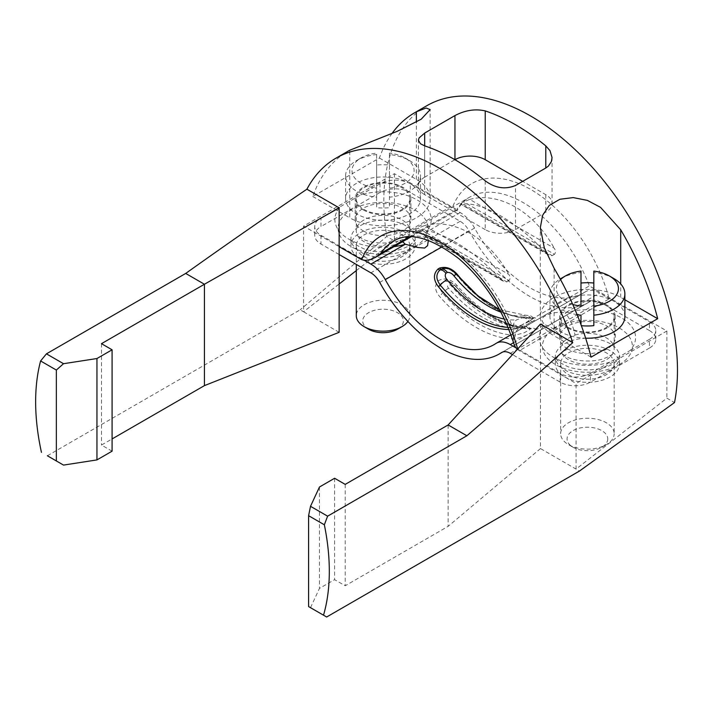 <?xml version="1.0" encoding="UTF-8"?>
<svg xmlns="http://www.w3.org/2000/svg" width="713" height="713" viewBox="0 0 713 713"><rect width="100%" height="100%" fill="white"/><g stroke="black" fill="none" stroke-linecap="round" stroke-linejoin="round"><path stroke-width="0.53" stroke-dasharray="3.56 2.67" d="M567.726 348.924A27.834 16.069 180 0 1 559.58 337.561A27.834 16.069 180 0 1 587.405 321.492A27.834 16.069 180 0 1 615.239 337.561A27.834 16.069 180 0 1 598.055 352.4A27.834 16.069 180 0 1 567.726 348.924M609.909 362.151A48.172 27.807 180 0 1 539.322 339.147L590.168 309.798A48.172 27.807 180 0 1 629.998 350.555L590.435 373.389L590.435 382.132A21.408 12.362 180 0 1 560.16 382.132L512.513 354.619M649.472 339.308A21.408 12.362 0 0 0 655.746 330.565A21.408 12.362 0 0 0 649.472 321.83L649.472 330.565A21.408 12.362 180 0 1 655.746 339.308A21.408 12.362 180 0 1 649.472 348.042L649.472 339.308L629.998 350.555M515.864 347.81L520.089 350.252L539.322 339.147A48.172 27.807 180 0 1 544.679 324.727A23.547 17.059 42 0 1 563.671 341.643C566.291 339.335 570.088 337.142 575.061 335.074A23.547 8.877 -106.7 0 0 565.177 312.891A48.172 27.807 180 0 1 590.168 309.798L609.401 298.694L649.472 321.83M410.296 183.74A21.408 12.362 -0 0 0 380.02 183.74L380.02 192.483A21.408 12.362 180 0 1 410.296 192.483L410.296 183.74L460.188 212.545A27.834 16.069 60 0 1 474.573 228.062A107.039 61.799 -120 0 0 583.403 293.043A107.039 61.799 -120 0 0 585.204 291.938A27.834 16.069 60 0 1 585.667 291.644A27.834 16.069 60 0 1 599.588 293.025L609.401 298.694L610.159 298.257L666.878 331.001L576.059 383.442L576.059 469.092L579.455 471.052M517.326 349.352L517.923 349.807A21.408 12.362 -120 0 0 519.331 350.689L576.059 383.442M519.331 350.689L520.089 350.252L560.16 373.389A21.408 12.362 0 0 0 590.435 373.389M363.372 230.932A27.834 16.069 0 0 0 393.701 234.417A27.834 16.069 0 0 0 410.884 219.577A27.834 16.069 0 0 0 383.05 203.508A27.834 16.069 0 0 0 355.217 219.577A27.834 16.069 0 0 0 363.372 230.932M380.02 183.74L360.546 194.988A48.172 27.807 180 0 1 431.142 217.982L380.296 247.34A48.172 27.807 180 0 1 340.466 206.583L320.984 217.822A21.408 12.362 -0 0 0 314.718 226.565A21.408 12.362 -0 0 0 320.984 235.308L364.343 260.334M409.315 236.859L456.81 209.435L452.532 207.18A21.408 12.362 60 0 1 451.133 206.44L394.405 173.687L303.578 226.128L339.147 246.662M63.519 465.09L47.379 455.767L300.182 309.816L303.578 311.777L339.147 283.997M339.147 332.32L303.578 311.777L303.578 226.128M112.084 451.177L101.487 445.055L112.084 438.941M546.131 252.901L550.053 255.682L552.21 255.628L461.391 203.187L460.464 203.838L546.131 252.901C516.747 221.529 481.872 201.396 461.623 204.105M461.391 203.187L463.655 201.877L554.482 254.309C555.846 252.625 555.766 250.584 554.251 248.213L469.742 199.417L463.655 201.877M469.742 199.417C499.127 191.432 534.001 211.565 554.251 248.213M554.482 254.309L552.21 255.628M500.722 279.122L504.644 281.902L506.8 281.84L415.973 229.408L415.055 230.058L500.722 279.122C471.329 247.741 436.463 227.607 416.205 230.326M415.973 229.408L418.246 228.098L509.073 280.53C510.437 278.836 510.356 276.804 508.841 274.434L424.324 225.638L418.246 228.098M424.324 225.638C453.718 217.652 488.583 237.786 508.841 274.434M509.073 280.53L506.8 281.84M540.481 324.059L540.481 448.557L576.059 469.092L666.878 398.157L674.507 402.56M610.159 298.257A21.408 12.362 60 0 1 608.75 297.366L589.33 285.94L513.645 329.638L513.102 334.058L513.895 343.782M394.405 173.687L394.405 240.851L386.785 236.449L300.182 309.816M426.82 105.72A207.652 119.891 -120 0 0 386.785 236.449M666.878 331.001L666.878 398.157M392.079 133.367A207.652 119.891 -120 0 0 379.396 158.036L312.793 196.485A207.652 119.891 60 0 1 348.096 151.165M326.652 617.003L310.511 607.69L319.469 588.385L334.611 579.651L345.208 585.765L448.138 526.337L540.481 448.557M356.295 270.61L394.405 240.851M363.372 209.961A27.834 16.069 0 0 0 393.701 213.445A27.834 16.069 0 0 0 410.884 198.597A27.834 16.069 0 0 0 402.729 187.234A27.834 16.069 0 0 0 372.4 183.758A27.834 16.069 0 0 0 355.217 198.597A27.834 16.069 0 0 0 363.372 209.961M420.518 198.597A37.468 21.631 0 0 0 383.05 176.967A37.468 21.631 0 0 0 345.591 198.597A37.468 21.631 0 0 0 383.05 220.228A37.468 21.631 0 0 0 420.518 198.597L420.518 175.879A37.468 21.631 180 0 1 389.476 197.18L389.476 188.161A31.042 17.923 0 0 0 412.809 175.728A31.042 17.923 0 0 0 405.002 157.956A31.042 17.923 0 0 0 389.476 153.099L389.476 154.569A37.468 21.631 180 0 1 409.538 160.577A37.468 21.631 180 0 1 420.518 175.879M379.396 158.036L416.356 179.373A47.094 27.192 180 0 1 430.144 198.597A47.094 27.192 180 0 1 401.071 223.722A47.094 27.192 180 0 1 349.744 217.822L349.744 150.247M312.793 196.485L349.744 217.822M567.726 327.944A27.834 16.069 0 0 0 598.055 331.429A27.834 16.069 0 0 0 615.239 316.581A27.834 16.069 0 0 0 607.084 305.217A27.834 16.069 0 0 0 576.755 301.742A27.834 16.069 0 0 0 559.58 316.581A27.834 16.069 0 0 0 567.726 327.944M624.873 316.581A37.468 21.631 0 0 0 587.405 294.95A37.468 21.631 0 0 0 549.946 316.581A37.468 21.631 0 0 0 585.658 338.185M624.873 299.754L620.711 297.357A47.094 27.192 0 0 0 569.384 291.465A47.094 27.192 0 0 0 540.311 316.581A47.094 27.192 0 0 0 554.108 335.814L554.108 268.231M591.059 357.151L554.108 335.814M485.232 180.826L485.232 229.622A21.408 12.362 0 0 0 515.508 229.622L545.784 212.144A21.408 12.362 0 0 0 552.049 203.401A21.408 12.362 0 0 0 545.784 194.667L522.7 181.343M485.232 229.622L424.681 194.667L424.681 145.871L424.681 177.189L454.956 159.703M424.681 177.189A21.408 12.362 0 0 0 418.406 185.924A21.408 12.362 0 0 0 424.681 194.667M101.487 343.675L101.487 445.055M310.511 607.69L308.595 606.576M319.469 487.006L319.469 588.385M334.611 478.263L334.611 579.651M345.208 484.385L345.208 585.765M448.138 424.957L448.138 526.337M513.645 329.638A107.039 61.799 -120 0 0 393.87 240.932L469.555 197.234A107.039 61.799 60 0 0 456.81 209.435L457.461 210.023C460.75 204.185 464.778 199.916 469.555 197.234A107.039 61.799 60 0 1 589.33 285.94M394.022 246.653A48.172 27.807 180 0 1 380.296 247.34L360.306 258.881M451.133 206.44L431.142 217.982A48.172 27.807 180 0 1 425.786 232.411L428.353 240.326M614.169 363.782A26.764 15.445 0 0 0 587.405 348.327A26.764 15.445 0 0 0 560.65 363.782A26.764 15.445 0 0 0 577.165 378.05A26.764 15.445 0 0 0 606.335 374.699A26.764 15.445 0 0 0 614.169 363.782L614.169 433.7A26.764 15.445 0 0 0 587.405 418.246A26.764 15.445 0 0 0 560.65 433.7A26.764 15.445 0 0 0 568.484 444.618A26.764 15.445 0 0 0 606.335 444.618A26.764 15.445 0 0 0 614.169 433.7M607.743 438.941A20.338 11.738 180 0 1 601.79 447.238A20.338 11.738 180 0 1 573.029 447.238A20.338 11.738 180 0 1 579.624 428.094A20.338 11.738 180 0 1 607.743 438.941M407.889 321.456A26.764 15.445 0 0 0 409.815 315.707A26.764 15.445 0 0 0 383.05 300.262A26.764 15.445 0 0 0 356.295 315.707M368.666 329.254A20.338 11.738 180 0 1 375.27 310.11A20.338 11.738 180 0 1 403.389 320.957A20.338 11.738 180 0 1 397.435 329.254M409.815 245.789A26.764 15.445 180 0 1 401.972 256.716A26.764 15.445 180 0 1 372.81 260.067A26.764 15.445 180 0 1 356.295 245.789A26.764 15.445 180 0 1 383.05 230.344A26.764 15.445 180 0 1 409.815 245.789L409.815 315.707M395.403 244.497C400.358 243.534 404.155 241.342 406.793 237.919A26.764 15.445 -0 0 0 408.371 235.798A26.764 15.445 -0 0 0 409.815 230.789A26.764 15.445 -0 0 0 383.05 215.344A26.764 15.445 -0 0 0 356.295 230.789A26.764 15.445 -0 0 0 357.739 235.798A26.764 15.445 -0 0 0 395.403 244.497A23.547 8.877 73.3 0 1 398.407 240.949M409.815 198.597A26.764 15.445 0 0 0 383.05 183.152A26.764 15.445 0 0 0 356.295 198.597A26.764 15.445 0 0 0 383.05 214.052A26.764 15.445 0 0 0 409.815 198.597L409.815 230.789M457.996 275.236A2.139 0.472 -39.2 0 1 457.078 275.494C456.275 274.184 449.484 267.063 442.684 268.605L446.793 268.56L450.99 270.218L457.069 275.334A105.613 60.979 -120 0 0 530.222 317.57L533.03 317.641L533.529 318.31L529.01 321.429C523.271 324.7 518.057 326.652 513.396 327.285A2.139 1.684 -94.1 0 1 512.46 329.406A107.039 61.799 60 0 1 508.904 329.522M508.021 327.347A105.613 60.979 60 0 0 513.396 327.285A7.495 5.891 -94.1 0 1 516.658 319.843L524.59 316.991C525.668 316.1 525.303 315.734 523.494 315.895A7.495 5.891 -94.1 0 1 525.552 315.253L499.608 309.674M484.118 300.601A107.039 61.799 -120 0 0 532.139 318.043A2.139 1.684 -94.1 0 1 531.55 318.23L534.126 318.23L533.431 317.704M531.515 318.23A2.139 1.684 -94.1 0 1 530.222 317.57A7.495 5.891 -94.1 0 0 525.597 315.253M532.139 318.043C537.245 317.481 537.308 318.649 532.326 321.545L530.811 322.419C524.073 326.296 517.959 328.622 512.46 329.406M531.55 318.23C506.702 318.943 481.872 304.701 457.078 275.494A2.139 0.472 -39.2 0 1 457.069 275.334A7.495 1.649 -39.2 0 0 457.006 274.763M531.301 328.426A117.743 67.976 60 0 1 457.122 285.601C450.901 278.97 444.6 277.366 438.201 280.77C434.44 285.298 434.761 290.36 439.155 295.975A117.743 67.976 -120 0 0 513.333 338.8C523.485 338.595 543.529 327 531.301 328.426A4.278 3.315 -89.8 0 1 529.937 328.8A4.278 3.315 -89.8 0 1 527.87 327.846L530.151 328.238M521.863 326.848C523.404 327.41 522.362 328.007 518.725 328.657A111.317 64.268 60 0 1 448.593 288.168C445.678 285.334 449.475 283.141 451.73 286.359A111.317 64.268 -120 0 0 521.863 326.848A7.495 5.802 -89.8 0 1 524.242 326.189C525.802 325.583 531.114 328.426 530.258 328.319L529.83 329.593L523.975 332.873L515.294 335.11A115.408 66.63 60 0 1 442.595 293.132L440.705 290.093L440.037 286.929L440.634 284.068L442.194 282.161L445.509 281.082L449.047 281.68L451.837 283.034L455.161 285.877A115.408 66.63 -120 0 0 527.87 327.846A7.495 5.802 -89.8 0 0 524.331 326.189M408.228 235.941L406.312 237.866C403.718 239.408 407.221 238.187 398.531 240.914A23.547 8.877 73.3 0 1 402.462 241.778M460.188 212.545L425.786 232.411A23.547 17.059 -138 0 0 408.291 235.869L408.371 235.798M408.192 235.976A23.547 17.059 -138 0 0 406.793 237.919M340.466 206.583L360.546 194.988M513.556 342.695L544.679 324.727C541.541 321.313 541.327 318.604 544.046 316.59C550.498 312.802 557.548 311.572 565.177 312.891L599.588 293.025M575.061 335.074A26.764 15.445 180 0 1 614.169 348.773A26.764 15.445 180 0 1 612.725 353.782A26.764 15.445 180 0 1 587.405 364.227A26.764 15.445 180 0 1 562.094 353.782A26.764 15.445 180 0 1 560.65 348.773A26.764 15.445 180 0 1 563.671 341.643M564.705 350.671A32.112 18.538 180 0 1 599.695 346.652A32.112 18.538 180 0 1 619.517 363.782A32.112 18.538 180 0 1 587.405 382.32A32.112 18.538 180 0 1 555.293 363.782A32.112 18.538 180 0 1 564.705 350.671M360.341 232.688A32.112 18.538 180 0 1 395.341 228.668A32.112 18.538 180 0 1 415.162 245.789A32.112 18.538 180 0 1 383.05 264.336A32.112 18.538 180 0 1 350.939 245.789A32.112 18.538 180 0 1 360.341 232.688M339.147 254.532L320.984 244.042A21.408 12.362 180 0 1 314.718 235.308A21.408 12.362 180 0 1 320.984 226.565L320.984 217.822M649.472 330.565L599.588 301.768A17.13 9.884 -120 0 0 591.024 300.913A17.13 9.884 -120 0 0 590.738 301.091A117.743 67.976 60 0 1 588.76 302.312A117.743 67.976 60 0 1 469.038 230.834A17.13 9.884 -120 0 0 460.188 221.28L410.296 192.483M649.472 348.042L590.435 382.132M380.02 192.483L320.984 226.565M614.169 316.581A26.764 15.445 0 0 0 587.405 301.136A26.764 15.445 0 0 0 560.65 316.581A26.764 15.445 0 0 0 587.405 332.035A26.764 15.445 0 0 0 614.169 316.581L614.169 348.773M560.552 279.63A31.042 17.923 0 0 0 572.753 304.415M593.831 271.083L593.831 272.553A37.468 21.631 180 0 1 613.902 278.569M593.831 272.553L593.831 306.153M593.831 315.173L593.831 325.654M560.917 278.569A37.468 21.631 180 0 1 580.988 272.553L580.988 306.153M580.988 315.173L580.988 325.654A37.468 21.631 0 0 0 581.371 325.698M580.988 272.553L580.988 271.083M577.111 314.656A37.468 21.631 180 0 1 549.946 293.863A37.468 21.631 180 0 1 560.204 278.988M580.988 324.656L580.988 325.654M376.624 188.161L376.624 197.18A37.468 21.631 180 0 1 345.591 175.879A37.468 21.631 180 0 1 356.562 160.577A37.468 21.631 180 0 1 376.624 154.569L376.624 153.099A31.042 17.923 0 0 0 361.099 157.956A31.042 17.923 0 0 0 353.291 175.728A31.042 17.923 0 0 0 376.624 188.161L376.624 153.099M389.476 154.569L389.476 165.051A37.468 21.631 0 0 0 376.624 165.051L376.624 154.569M376.624 197.18L376.624 207.67A37.468 21.631 0 0 0 389.476 207.67L389.476 197.18M376.624 165.051L376.624 207.67M389.476 165.051L389.476 207.67M389.476 188.161L389.476 153.099M517.691 348.96A117.743 67.976 60 0 1 517.923 349.807M608.75 297.366A117.743 67.976 -120 0 0 530.641 189.417A117.743 67.976 -120 0 0 452.532 207.18M416.356 179.373L416.356 122.271M620.711 297.357L620.711 283.952M545.784 194.667L545.784 212.144M515.508 229.622L515.508 185.496M523.494 315.895A100.613 58.092 60 0 1 500.927 312.169M524.59 316.991A7.495 4.323 60 0 1 530.525 320.556A2.139 1.239 -120 0 0 532.326 321.545M504.341 319.032A100.613 58.092 -120 0 0 516.658 319.843M523.084 317.864A7.495 4.323 60 0 1 529.01 321.429A2.139 1.239 -120 0 0 530.811 322.419M448.593 288.168A7.495 1.943 -41 0 0 442.595 293.132A4.278 1.114 -41 0 1 439.155 295.975M457.122 285.601A4.278 1.114 -41 0 1 455.242 286.065A4.278 1.114 -41 0 1 455.161 285.877A7.495 1.943 -41 0 0 455.037 285.556C451.855 282.669 449.618 281.279 448.308 281.368L445.5 280.922M518.725 328.657A7.495 5.802 -89.8 0 0 515.294 335.11A4.278 3.315 -89.8 0 1 513.333 338.8M451.73 286.359A7.495 1.943 -41 0 1 455.028 285.556C479.323 312.205 502.389 325.752 524.242 326.189M619.196 364.655A44.955 25.953 0 0 0 599.045 321.224A44.955 25.953 0 0 0 543.983 353.015A44.955 25.953 0 0 0 619.196 364.655M610.114 369.895A32.112 18.538 180 0 1 575.124 373.915A32.112 18.538 180 0 1 555.293 356.785A32.112 18.538 180 0 1 564.705 343.675A32.112 18.538 180 0 1 599.695 339.655A32.112 18.538 180 0 1 619.517 356.785A32.112 18.538 180 0 1 610.114 369.895M414.841 246.662A44.955 25.953 -0 0 0 394.69 203.241A44.955 25.953 -0 0 0 339.629 235.032A44.955 25.953 -0 0 0 414.841 246.662M405.759 251.912A32.112 18.538 180 0 1 370.76 255.931A32.112 18.538 180 0 1 350.939 238.802A32.112 18.538 180 0 1 360.341 225.691A32.112 18.538 180 0 1 395.341 221.672A32.112 18.538 180 0 1 415.162 238.802A32.112 18.538 180 0 1 405.759 251.912M320.984 235.308L320.984 244.042M560.16 382.132L560.16 373.389M474.573 228.062L442.105 246.805M495.891 343.497L585.204 291.938M460.188 221.28L370.876 272.847M379.726 282.393L469.038 230.834M590.738 301.091L502.005 352.32M510.276 353.327L599.588 301.768M410.884 219.577L410.884 198.597M355.217 219.577L355.217 198.597M430.144 198.597L430.144 109.597M615.239 337.561L615.239 316.581M559.58 337.561L559.58 316.581M540.311 316.581L540.311 227.581M502.763 280.958L415.732 230.709M548.181 254.746L461.142 204.488M418.406 139.463L418.406 185.924M552.049 156.94L552.049 203.401M410.991 236.859L457.461 210.023M560.65 363.782L560.65 433.7M601.79 447.238L606.335 444.618M573.029 447.238L568.484 444.618M356.295 245.789L356.295 264.425M356.295 198.597L356.295 230.789M533.502 317.873C528.966 314.353 529.928 315.725 525.552 315.253M530.151 328.301L531.114 328.88L529.937 328.8C504.724 327.891 479.831 313.64 455.242 286.056C451.935 282.66 448.45 281.029 444.796 281.189M398.505 240.923C390.662 243.837 373.728 244.087 363.265 239.336L357.739 235.798M612.725 353.782L612.779 353.701C612.075 353.808 614.009 354.504 604.294 358.443C596.202 361.839 578.198 362.213 567.637 357.32L562.094 353.782M619.517 363.782L619.517 356.785C618.697 356.874 622.244 357.365 612.779 364.013C608.902 366.286 603.875 367.97 597.699 369.067C586.968 370.662 577.075 369.887 568.003 366.74L559.857 362.614C556.078 359.2 554.562 357.266 555.293 356.785L555.293 363.782M415.162 245.789L415.162 238.802C414.333 238.891 417.889 239.381 408.415 246.03C404.547 248.302 399.521 249.987 393.335 251.083C382.614 252.678 372.712 251.903 363.648 248.748L355.502 244.621C351.723 241.217 350.199 239.274 350.939 238.802L350.939 245.789M314.718 235.308L314.718 226.565M655.746 339.308L655.746 330.565M585.667 291.644L510.918 334.807M591.024 300.913L501.711 352.48M588.76 302.312L502.567 352.07M583.403 293.043L494.091 344.611M560.65 316.581L560.65 348.773M549.946 293.863L549.946 316.581M405.002 157.956L409.538 160.577M361.099 157.956L356.562 160.577M345.591 175.879L345.591 198.597"/><path stroke-width="1.07" d="M63.519 363.701L56.354 370.056L40.605 360.965L46.434 353.844L63.519 363.701L96.95 358.532L112.084 349.798L101.487 343.675L204.426 284.246L185.701 273.435C226.672 244.256 267.072 216.173 306.902 189.203L339.147 207.822L339.147 246.662L360.306 258.881A21.408 12.362 -120 0 0 361.714 259.612L365.243 260.405L370.377 259.639L375.377 257.42L381.125 253.133L409.315 236.859M47.379 455.767L63.519 465.09L96.95 459.912L112.084 451.177L112.084 349.798M112.084 438.941L204.426 385.626L339.147 332.32L339.147 246.662M308.595 515.686L310.511 506.31L319.469 487.006L334.611 478.263L345.208 484.385L448.138 424.957L540.481 324.059L572.735 342.677C538.983 373.166 503.699 404.191 466.872 435.768L327.606 516.167L324.353 524.786L308.595 515.686L308.595 606.576L323.506 615.185A207.652 119.891 -120 0 0 324.353 524.786M306.902 189.203A207.652 119.891 60 0 1 335.992 158.161A207.652 119.891 60 0 1 572.735 342.677M323.506 615.185L326.652 617.003L579.455 471.052L674.507 402.56A207.652 119.891 -120 0 0 600.194 176.396A207.652 119.891 -120 0 0 426.82 105.72L414.708 112.716A207.652 119.891 -120 0 0 392.079 133.367M620.711 229.773L600.533 207.358L587.369 200.389L573.243 197.599L559.91 199.257L549.26 205.406L542.646 215.264L540.329 227.581L544.313 247.901L554.108 268.231A207.652 119.891 60 0 1 591.059 357.151L657.671 318.693A207.652 119.891 -120 0 0 620.711 229.773L620.711 283.952M40.605 360.965A207.652 119.891 -120 0 0 41.443 452.345M185.701 273.435L46.434 353.844M335.992 158.161L348.096 151.165A207.652 119.891 60 0 1 349.744 150.247L397.257 131.299L421.178 119.231L430.135 109.597L426.124 108.02L416.356 111.789A207.652 119.891 -120 0 0 414.708 112.716M545.784 145.871A207.652 119.891 -120 0 0 485.232 110.907L485.232 159.703A21.408 12.362 0 0 0 454.956 159.703L454.956 115.577L424.681 133.064L424.681 145.871A207.652 119.891 60 0 1 485.232 180.826C495.17 188.161 505.259 189.72 515.508 185.496L545.784 168.018L545.784 145.871L550.017 150.701L552.049 157.591L551.363 161.619L548.35 166.129L545.784 168.018M424.681 145.871L420.447 143.75L418.415 140.283L419.092 137.93L424.681 133.064M454.956 115.577C465.197 110.212 475.295 108.652 485.232 110.907M339.147 283.997L356.295 270.61M585.658 338.185A37.468 21.631 0 0 0 624.873 316.581L624.873 293.863A37.468 21.631 180 0 1 593.831 315.173L593.831 271.083A31.042 17.923 0 0 1 609.357 275.94L613.902 278.569A37.468 21.631 180 0 1 624.873 293.863M657.671 318.693L624.873 299.754M522.7 181.343L485.232 159.703M56.354 370.056L56.354 460.955M96.95 358.532L96.95 459.912M339.147 207.822L204.426 284.246L204.426 385.626M310.511 506.31L327.606 516.167M466.872 435.768L448.138 424.957M381.125 253.133A107.039 61.799 -120 0 1 393.87 240.932C409.405 231.573 431.169 237.572 459.181 258.917C484.706 281.243 502.95 309.531 513.895 343.782L515.339 347.062L517.326 349.352M356.295 264.425L356.295 315.707A26.764 15.445 0 0 0 364.129 326.634A26.764 15.445 0 0 0 401.972 326.634A26.764 15.445 0 0 0 407.889 321.456M401.972 326.634L397.435 329.254A20.338 11.738 180 0 1 368.666 329.254L364.129 326.634M508.021 327.347A105.613 60.979 60 0 1 440.242 285.048C435.884 279.211 435.777 274.193 439.93 269.995L442.666 268.605M500.927 312.169A100.613 58.092 60 0 1 453.798 275.664C452.006 273.427 449.867 272.339 447.381 272.411L445.866 273.284C444.796 275.271 445.162 277.375 446.962 279.603A100.613 58.092 -120 0 0 504.341 319.032M446.962 279.603A7.495 1.649 -39.2 0 0 440.242 285.048A2.139 0.472 -39.2 0 1 438.317 286.599C433.219 279.728 433.156 273.828 438.13 268.917L439.645 268.043C446.383 266.163 452.505 268.56 457.996 275.236A107.039 61.799 -120 0 0 484.118 300.601M402.462 241.778A23.547 8.877 73.3 0 1 405.278 244.247A48.172 27.807 180 0 1 394.022 246.653M428.353 240.326L427.568 245.664L424.654 248.062L417.836 247.518L405.278 244.247L370.876 264.104A27.834 16.069 -120 0 1 385.261 279.621A107.039 61.799 -120 0 0 494.091 344.611A107.039 61.799 -120 0 0 495.891 343.497A27.834 16.069 -120 0 1 496.355 343.211A27.834 16.069 -120 0 1 510.276 344.593L515.864 347.81M339.147 254.532L370.876 272.847A17.13 9.884 60 0 1 379.726 282.393A117.743 67.976 60 0 0 499.448 353.88A117.743 67.976 60 0 0 501.426 352.659A17.13 9.884 60 0 1 501.711 352.48A17.13 9.884 60 0 1 510.276 353.327L512.513 354.619M364.343 260.334L370.876 264.104M581.371 325.698A37.468 21.631 0 0 0 593.831 325.654L593.831 306.153A31.042 17.923 0 0 0 617.164 293.711A31.042 17.923 0 0 0 609.357 275.94M572.753 304.415A31.042 17.923 0 0 0 580.988 306.153L580.988 271.083A31.042 17.923 0 0 0 565.462 275.94A31.042 17.923 0 0 0 560.552 279.63M593.831 283.034A37.468 21.631 0 0 0 580.988 283.034M580.988 324.656L580.988 315.173A37.468 21.631 180 0 1 577.111 314.656M560.204 278.988A37.468 21.631 180 0 1 560.917 278.569L565.462 275.94M361.714 259.612A117.743 67.976 60 0 1 439.484 241.671A117.743 67.976 60 0 1 517.691 348.96M416.356 122.271L416.356 111.789M453.798 275.664A7.495 1.649 -39.2 0 1 457.006 274.755C449.707 267.58 448.655 269.22 446.231 268.338L443.433 268.329M439.645 268.043A2.139 1.239 -120 0 0 441.445 269.122A7.495 4.323 60 0 1 447.381 272.411M438.13 268.917A2.139 1.239 -120 0 0 439.93 269.995A7.495 4.323 60 0 1 445.866 273.284M508.904 329.522A107.039 61.799 60 0 1 438.317 286.599M442.105 246.805L385.261 279.621M513.556 342.695L510.276 344.593M502.005 352.32L501.426 352.659M375.377 257.42L410.991 236.859M499.608 309.674L477.844 295.806L457.006 274.763M510.918 334.807L496.355 343.211M502.567 352.07L499.448 353.88"/></g></svg>
